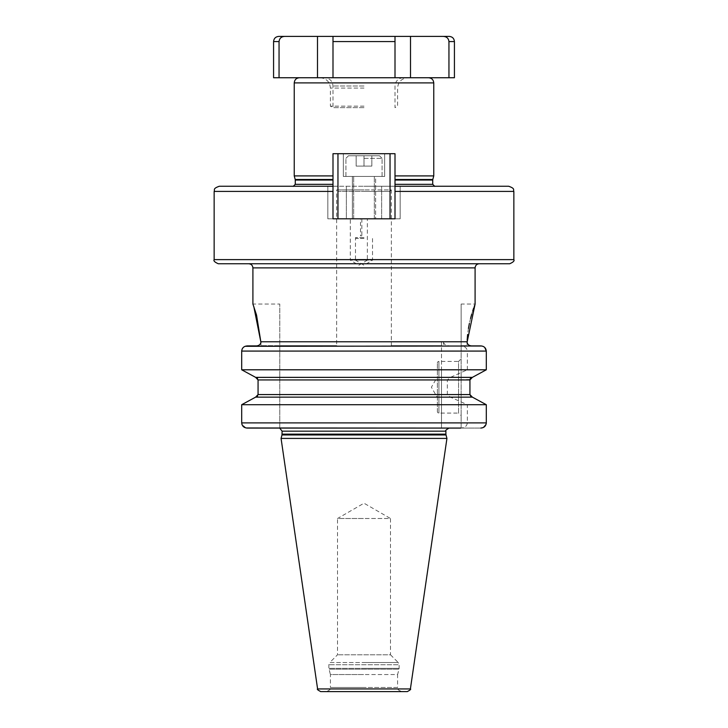 <?xml version="1.0" encoding="UTF-8"?>
<svg xmlns="http://www.w3.org/2000/svg" width="728" height="728" viewBox="0 0 728 728"><rect width="100%" height="100%" fill="white"/><g stroke="black" fill="none" stroke-linecap="round" stroke-linejoin="round"><path stroke-width="0.55" stroke-dasharray="3.64 2.73" d="M454.427 77.741L364 77.741L410.501 77.741L410.501 36.4L443.425 36.4C446.728 36.646 448.566 38.375 448.949 41.569L454.427 41.569M410.501 36.4L278.742 36.4M449.258 36.4L443.425 36.4M332.996 41.569L332.996 77.741L395.004 77.741L395.004 36.4L395.004 41.569L332.996 41.569L332.996 36.4L332.996 77.741L332.996 41.569M284.575 36.4C281.263 36.655 279.425 38.375 279.051 41.569L273.573 41.569M273.573 77.741L279.051 77.741L279.051 41.569M364 77.741L320.083 77.741L364 77.741M307.334 77.741L279.051 77.741M332.996 77.741L317.499 77.741L317.499 36.4M294.239 175.912L332.996 175.912M433.761 175.912L395.004 175.912M364 186.25L435.562 186.25L364 186.25M508.681 186.25L219.319 186.25M337.956 218.8L327.827 218.8L346.364 218.8L346.364 186.25L327.827 186.25L332.996 186.25L332.996 218.8L332.996 153.699L395.004 153.699L332.996 153.699L337.956 153.699L337.956 218.8L390.044 218.8L390.044 153.699L337.956 153.699L337.956 218.8L332.996 218.8L395.004 218.8L395.004 153.699L390.044 153.699L390.044 218.8L381.636 218.8L381.636 186.25L346.364 186.25L346.364 218.8L332.996 218.8L332.996 186.25L332.996 218.8L337.956 218.8L337.956 153.699M332.996 186.25L332.996 218.8L327.827 218.8L327.827 186.25L327.827 218.8L374.338 218.8L361.834 218.8L367.358 218.8L367.358 260.142L350.305 260.142L358.831 265.265L367.358 260.142L350.305 260.142L350.305 218.8L395.004 218.8L395.004 186.25L395.004 218.8L395.004 186.25L381.636 186.25L381.636 218.8L400.173 218.8L381.636 218.8L395.004 218.8L395.004 153.699L395.004 218.8L390.044 218.8L390.044 153.699M343.334 153.699L384.666 153.699L343.334 153.699L384.666 153.699L343.334 153.699L343.334 176.431L384.666 176.431L343.334 176.431L384.666 176.431L343.334 176.431L343.334 153.699M395.004 186.25L395.004 218.8L400.173 218.8L400.173 186.25L400.173 218.8L390.044 218.8M332.996 218.8L332.996 153.699L332.996 218.8M509.718 263.754L218.282 263.754M364 263.754L248.776 263.754L364 263.754M461.143 345.918L471.462 345.918C468.714 345.618 467.23 344.244 467.012 341.778L467.067 342.406M467.158 340.167L467.012 345.654L467.012 341.778L443.589 341.778L443.589 345.918L441.505 345.918L443.589 345.918M441.505 341.778L260.988 341.778C260.77 344.244 259.286 345.618 256.538 345.918L441.505 345.918L441.505 341.778L441.505 369.797L241.696 369.797M461.143 304.058L461.143 345.654L461.143 304.058L475.093 304.058L474.538 305.578M474.237 306.397L473.673 308.008M472.754 310.801L471.68 314.287M470.525 318.518L469.396 323.359M468.432 328.483L467.613 334.489M461.143 428.073L461.143 345.654L461.143 428.073L480.826 428.073L461.143 428.073M481.89 346.009L482.901 346.3M483.829 346.756L484.775 347.502M441.505 369.797L441.505 428.073L460.806 428.073C464.764 427.782 466.948 426.062 467.34 422.904L467.34 404.704L450.395 397.133L447.338 394.567L447.338 379.934L450.395 377.368L467.34 369.797L486.304 369.797L486.304 351.078L467.34 351.078C466.948 347.929 464.764 346.2 460.806 345.918L279.77 345.918M472.354 377.368L471.726 377.514M469.97 379.497L447.338 379.934M447.338 394.567L469.933 394.567L469.933 379.934M471.016 396.624L471.498 396.897M471.926 397.051L450.395 397.133M467.34 422.904L486.304 422.904L486.304 404.704L467.34 404.704M486.177 423.987L482.755 427.746M461.143 358.831L461.143 415.67L461.143 358.831L458.558 361.416L458.558 413.085L461.143 415.67M437.373 362.963A1.547 1.547 0 0 1 438.92 361.416L438.92 413.085L438.92 361.416L458.558 361.416L458.558 413.085L438.92 413.085A1.547 1.547 0 0 1 437.373 411.538L437.373 362.963L437.373 411.538M437.373 376.922L437.373 397.588L437.373 376.922L431.404 387.251L437.373 397.588M364 428.073L449.003 428.073M260.988 341.778L260.988 345.654L260.988 341.778M279.77 345.654L279.77 428.073L279.77 304.058L279.77 345.654L260.988 345.654L279.77 345.654M246.091 427.973L241.96 424.488M255.646 397.133L256.629 396.833M258.012 395.086L258.067 394.567L441.505 394.567M441.505 379.934L258.067 379.934L257.921 379.097M257.912 379.097L257.576 378.469M256.12 377.468L441.505 377.368M241.814 350.022L242.224 348.867M242.67 348.139L243.352 347.383M244.171 346.756L245.099 346.3M253.781 306.461L253.308 305.15M253.171 304.768L252.907 304.058L279.77 304.058M446.937 438.411L281.063 438.411M320.675 691.6L407.325 691.6M364 691.6L401.719 691.6C395.349 688.906 398.635 688.597 397.588 687.469L364 687.469L397.588 687.469L397.588 674.547L364 674.547L397.588 674.547L399.035 669.159L328.965 669.159L399.035 669.159L399.135 668.359L364 668.359L399.135 668.359L399.135 664.728L328.865 664.728L399.135 664.728L398.225 662.535L364 662.535L398.225 662.535L390.481 654.79L337.519 654.79L390.481 654.79L390.481 518.5L364 518.5L390.481 518.5L364 503.212L337.519 518.5L364 518.5L337.519 518.5L337.519 654.79L329.775 662.535L364 662.535L329.775 662.535L328.865 664.728L328.865 668.359L364 668.359L328.865 668.359L330.412 674.547L364 674.547L330.412 674.547L330.412 687.469L364 687.469L330.412 687.469C329.365 688.597 332.651 688.906 326.281 691.6L364 691.6M389.835 191.418L364 191.418L389.835 191.418L391.336 189.917L364 189.917L391.336 189.917L391.336 345.918L336.664 345.918L364 345.918L336.664 345.918L336.664 189.917L364 189.917L336.664 189.917L338.165 191.418L364 191.418L338.165 191.418M443.589 341.778C443.652 344.071 445.545 345.454 449.267 345.918M441.505 428.073L441.505 345.918M467.34 369.797L467.34 351.078M472.363 377.368L450.395 377.368M255.637 397.133L441.505 397.133M441.505 404.704L241.696 404.704M384.666 153.699L384.666 176.431L384.666 153.699M364 176.431L382.082 176.431L364 176.431M364 158.349L382.082 158.349L364 158.349M364 155.765L348.503 155.765L379.497 155.765L356.165 155.765L364 155.765L364 166.093L371.835 166.093L356.165 166.093L371.835 166.093L356.165 166.093L364 166.093L364 155.765L348.503 155.765L379.497 155.765L364 155.765L371.835 155.765L371.835 166.093L371.835 155.765L356.165 155.765L356.165 166.093L356.165 155.765L364 155.765L364 166.093L364 155.765M371.835 155.765L371.835 166.093L371.835 155.765M356.165 155.765L356.165 166.093L356.165 155.765M364 107.653L332.996 107.653L364 107.653M364 106.161L330.412 106.161L364 106.161M375.63 218.8L352.37 218.8L375.63 218.8L375.63 176.431L352.37 176.431L375.63 176.431L352.37 176.431L375.63 176.431L375.63 218.8L352.37 218.8L352.37 176.431L352.37 218.8L375.63 218.8M364 237.665L355.473 237.665L364 237.665M364 238.438L356.247 238.438L364 238.438M356.247 238.438L355.473 237.665L355.473 260.142L372.527 260.142L355.473 260.142L364 265.265L372.527 260.142L372.527 237.665L371.753 238.438M360.506 235.854L361.834 235.854L360.506 235.854L360.506 218.8M361.834 218.8L361.834 235.854M367.358 218.8L350.305 218.8M294.239 82.901L433.761 82.901M432.796 179.507L395.004 179.507M432.723 180.043L395.004 180.043M432.723 184.33L395.004 184.33M364 186.268L435.499 186.268L364 186.268M332.996 184.33L295.277 184.33M332.996 180.043L295.277 180.043M332.996 179.507L295.204 179.507M395.004 191.418L513.85 191.418M214.15 191.418L332.996 191.418M513.85 259.623L214.15 259.623M252.907 267.886L475.093 267.886M461.143 345.654L467.012 345.654L461.143 345.654M282.1 431.176L445.9 431.176M445.9 434.143L282.1 434.143M281.991 434.944L446.009 434.944M317.599 688.943L410.401 688.943M241.696 351.078L441.505 351.078M441.505 422.904L241.696 422.904M364 86.004L332.996 86.004L364 86.004M364 88.07L330.412 88.07L364 88.07M435.562 186.25L434.024 186.25M293.976 186.25L292.438 186.25M382.082 176.431L382.082 158.349L382.082 176.431M345.918 176.431L345.918 158.349L345.918 176.431M348.503 155.765L345.918 158.349L348.503 155.765M379.497 155.765L382.082 158.349L379.497 155.765M320.083 77.741C326.353 78.351 329.802 81.791 330.412 88.07L330.412 106.161L332.996 107.653L332.996 86.004C332.505 80.981 329.748 78.224 324.734 77.741M403.267 77.741C398.252 78.224 395.495 80.981 395.004 86.004L395.004 107.653L397.588 106.161L397.588 88.07C398.198 81.791 401.647 78.351 407.917 77.741M353.662 218.8L353.662 176.431L353.662 218.8M374.338 218.8L374.338 176.431L374.338 218.8"/><path stroke-width="1.09" d="M443.425 36.4C446.737 36.655 448.575 38.375 448.949 41.569L454.427 41.569C454.117 38.429 452.397 36.709 449.258 36.4L410.501 36.4L410.501 77.741L395.004 77.741L448.949 77.741L448.939 41.396M410.501 36.4L278.742 36.4C275.603 36.709 273.883 38.429 273.573 41.569L279.051 41.569C279.434 38.375 281.272 36.646 284.575 36.4M332.996 36.4L332.996 41.569L395.004 41.569L395.004 36.4L395.004 77.741L332.996 77.741L332.996 36.4M454.427 41.569L454.427 77.741L448.949 77.741L448.949 41.569M317.499 36.4L317.499 77.741L273.573 77.741L273.573 41.569M279.051 77.741L279.051 41.569M307.334 77.741L332.996 77.741M332.996 175.912L294.239 175.912L294.239 82.901C294.549 79.771 296.269 78.042 299.408 77.741M395.004 175.912L433.761 175.912L433.761 82.901L294.239 82.901M395.004 186.25L508.681 186.25C515.743 188.707 512.858 189.89 513.85 191.418L395.004 191.418L395.004 153.699L332.996 153.699L332.996 186.25L219.319 186.25C212.257 188.707 215.142 189.89 214.15 191.418L332.996 191.418L332.996 186.25M332.996 191.418L332.996 218.8L395.004 218.8L395.004 191.418M337.956 218.8L337.956 153.699M390.044 218.8L390.044 153.699M513.85 259.623L214.15 259.623C213.313 260.797 214.687 262.171 218.282 263.754L509.718 263.754C513.313 262.171 514.687 260.797 513.85 259.623L513.85 191.418M467.067 342.406L475.093 304.058L475.093 267.886L252.907 267.886C252.661 265.383 251.278 264 248.776 263.754M474.538 305.578L474.237 306.397M473.673 308.008L472.754 310.801M471.68 314.287L470.525 318.518M469.396 323.359L468.432 328.483M467.613 334.489L467.158 340.167M484.775 347.502L486.304 351.078C485.931 347.893 484.102 346.164 480.826 345.918L471.462 345.918C468.714 345.618 467.23 344.244 467.012 341.778L260.988 341.778C260.77 344.244 259.286 345.618 256.538 345.918L247.174 345.918C243.889 346.173 242.069 347.893 241.696 351.078L241.814 350.022M245.099 346.3L481.89 346.009M482.901 346.3L483.829 346.756M482.755 427.746L480.826 428.073C484.111 427.809 485.931 426.089 486.304 422.904L486.304 404.704L472.363 397.133L469.933 394.567L469.933 379.934L472.363 377.368L486.304 369.797L472.354 377.368M471.726 377.514L470.343 378.578M470.124 378.988L469.97 379.497M472.363 377.368L255.637 377.368L241.696 369.797L255.637 377.368L258.067 379.934L258.067 394.567L469.933 394.567L471.016 396.624M241.96 424.488L241.696 422.904L486.304 422.904L486.177 423.987M469.933 379.934L258.067 379.934L258.067 394.567L255.637 397.133L241.696 404.704L241.696 422.904C242.069 426.098 243.898 427.818 247.174 428.073L460.806 428.073M255.637 397.133L472.363 397.133L486.304 404.704L241.696 404.704L255.646 397.133M241.696 369.797L486.304 369.797L486.304 351.078L241.696 351.078L241.696 369.797L241.696 351.078M246.091 427.973L449.003 428.073C446.018 429.829 444.981 430.867 445.9 431.176L282.1 431.176L279.77 428.173M364 428.073L441.505 428.073M256.629 396.833L257.648 395.932M257.576 378.469L256.12 377.468M242.224 348.867L242.67 348.139M243.352 347.383L244.171 346.756M252.907 267.886L252.907 304.058L256.538 315.069L260.933 342.406L253.781 306.461M241.696 422.904L241.696 404.704M281.991 434.944L281.063 438.411L446.937 438.411L446.009 434.944L281.991 434.944L282.1 431.176M317.599 688.943L410.401 688.943C411.274 689.143 410.255 690.026 407.325 691.6L320.675 691.6C317.745 690.026 316.726 689.143 317.599 688.943L281.063 438.411M401.719 691.6L326.281 691.6M441.505 345.918L391.336 345.918M336.664 345.918L279.77 345.918M395.004 179.507L432.796 179.507L433.761 175.912M395.004 180.043L432.723 180.043L432.796 179.507M395.004 184.33L432.723 184.33L432.723 180.043M293.211 186.395L295.277 184.33L332.996 184.33M295.277 184.33L295.277 180.043L332.996 180.043M295.277 180.043L295.204 179.507L332.996 179.507M282.1 434.143L445.9 434.143L445.9 431.176M433.761 82.901C433.451 79.771 431.731 78.042 428.592 77.741M432.723 184.33L434.789 186.395M295.204 179.507L294.239 175.912M214.15 259.623L214.15 191.418M475.093 267.886C475.339 265.383 476.722 264 479.224 263.754M445.9 434.143L446.009 434.944M410.401 688.943L446.937 438.411"/></g></svg>
